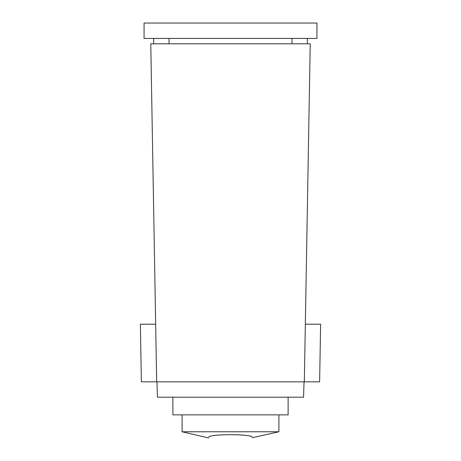 <?xml version="1.0" encoding="UTF-8"?>
<svg xmlns="http://www.w3.org/2000/svg" width="461" height="461" viewBox="0 0 461 461"><rect width="100%" height="100%" fill="white"/><g stroke="black" fill="none" stroke-linecap="round" stroke-linejoin="round"><path stroke-width="0.69" d="M316.932 23.05L144.068 23.05L144.068 38.413L316.932 38.413L316.932 23.05M291.963 43.801L291.963 38.413M169.037 38.413L169.037 43.801M307.326 43.801L307.326 38.413M153.674 38.413L153.674 43.801M304.058 381.835L303.522 397.198L157.478 397.198L156.942 381.835M305.338 324.216L320.625 324.216L319.617 381.835L141.383 381.835L140.375 324.216L155.662 324.216M304.329 381.835L310.23 43.801L150.77 43.801L156.671 381.835M278.899 414.865L278.899 431.773L182.101 431.773L208.643 437.95M288.119 397.198L288.119 414.865L172.881 414.865L172.881 397.198M251.827 436.579L252.276 437.034C252.386 438.255 252.386 438.255 252.276 437.034C250.917 435.605 243.656 434.815 230.5 434.665C217.344 434.815 210.083 435.605 208.724 437.034C208.614 438.255 208.614 438.255 208.724 437.034M252.34 437.702L278.899 431.773M230.598 434.665L234.77 434.711M238.838 434.85L245.794 435.363M248.554 435.726L250.565 436.135M209.173 436.579L210.435 436.135M212.446 435.726L218.007 435.103M222.323 434.844L226.236 434.711M182.101 414.865L182.101 431.773"/></g></svg>

